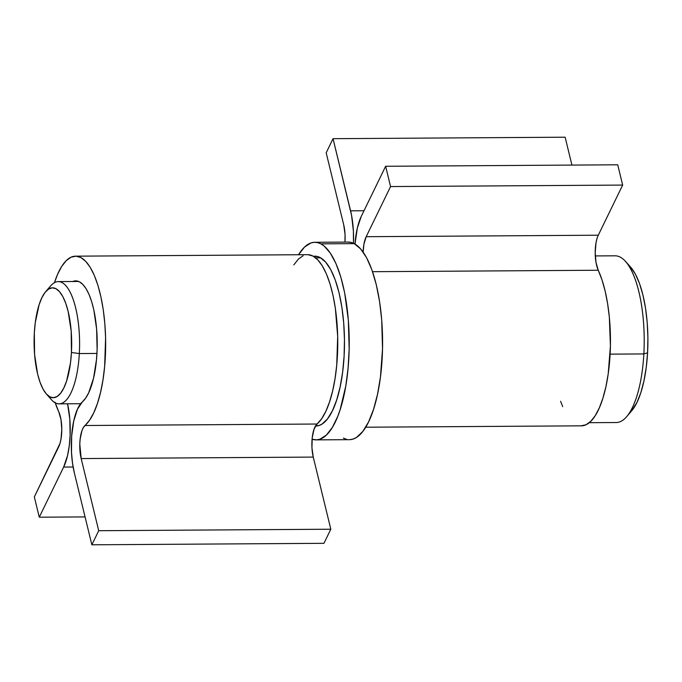 <?xml version="1.0" encoding="UTF-8"?>
<svg xmlns="http://www.w3.org/2000/svg" width="682" height="682" viewBox="0 0 682 682"><rect width="100%" height="100%" fill="white"/><g stroke="black" fill="none" stroke-linecap="round" stroke-linejoin="round"><path stroke-width="1.02" d="M48.217 289.313A61.133 20.903 89.6 0 1 58.294 281.598A61.133 20.903 89.6 0 1 79.325 353.557A61.133 20.903 -90.4 0 0 71.678 295.468A61.133 20.903 -90.4 0 0 50.715 285.835L45.72 291.623A54.952 18.798 89.6 0 1 64.568 300.276A54.952 18.798 89.6 0 1 71.439 352.5L79.325 353.557L96.946 353.438L79.325 353.557A61.133 20.903 89.6 0 1 59.078 403.855A61.133 20.903 89.6 0 1 48.908 396.276M46.376 393.991L51.44 399.712A61.133 20.903 -90.4 0 0 79.325 353.557L71.439 352.5A54.952 18.798 89.6 0 1 46.376 393.991A54.952 18.798 89.6 0 1 34.33 333.029L35.276 322.663L39.138 304.624L41.909 297.633L45.089 292.382L48.575 289.066L52.233 287.821L55.907 288.674L59.47 291.615L62.778 296.517L65.702 303.2L68.14 311.401L71.184 331.06L71.439 352.5L70.493 362.858L66.631 380.906L63.861 387.887L60.681 393.139L57.194 396.455L53.537 397.708L49.863 396.847L46.299 393.906L42.992 389.004L40.068 382.321L37.629 374.12L34.586 354.47L34.33 333.029A54.952 18.798 89.6 0 1 45.72 291.623M589.265 422.695L616.247 422.525A83.357 28.508 -90.4 0 0 643.851 353.932L610.109 354.146L643.851 353.932L647.576 352.799A77.185 26.393 -90.4 0 0 630.662 267.173L625.59 261.453A83.357 28.508 89.6 0 1 643.851 353.932A83.357 28.508 -90.4 0 0 615.181 255.81L595.292 255.929M631.506 411.041L636.937 402.508L640.824 392.696L643.961 380.829L646.246 367.359L647.576 352.799L647.9 337.718L647.218 322.688L645.539 308.29L642.947 295.084L639.52 283.559L635.411 274.181L630.654 267.165M643.851 353.932A83.357 28.508 89.6 0 1 626.587 416.736L631.583 410.956A77.185 26.393 -90.4 0 0 647.576 352.799L643.851 353.932M598.276 235.213L622.666 185.078L617.73 164.797L385.637 166.28L390.564 186.561L385.637 166.28L617.73 164.797L622.666 185.078L390.564 186.561L366.183 236.697L390.564 186.561L622.666 185.078L598.276 235.213L366.183 236.697L363.924 244.258L363.139 252.11A21.611 7.391 89.6 0 1 366.183 236.697L598.276 235.213A21.611 7.391 -90.4 0 0 598.25 270.243L372.534 271.692L598.25 270.243L601.993 279.85L605.147 291.112L607.628 303.72L609.358 317.326L610.416 345.987L608.199 373.915L605.923 386.626L602.956 398.024L599.367 407.776L595.267 415.619L590.765 421.34L585.983 424.775L581.064 425.824M385.637 166.28L361.247 216.416L385.637 166.28M355.007 244.062A46.308 15.839 89.6 0 1 361.247 216.416L357.359 227.95L355.007 244.062M350.591 210.823A46.308 15.839 89.6 0 1 353.472 243.261L353.395 231.036L351.597 215.495L333.046 138.685L565.139 137.201L571.925 165.087L565.139 137.201L333.046 138.685L326.184 152.777L343.737 224.915A21.611 7.391 89.6 0 1 344.964 242.093L345.049 234.352L343.737 224.915L326.184 152.777L333.046 138.685L350.591 210.823L364.009 210.738L350.591 210.823M365.714 427.213L581.456 425.832A86.444 29.565 -90.4 0 0 609.111 366.643A86.444 29.565 -90.4 0 0 598.25 270.243L596.008 262.442L595.198 252.562L596.017 242.775L596.989 238.589M562.693 406.617L560.604 401.263M315.655 257.856L320.659 257.822L315.655 257.856M316.499 425.696L316.414 425.67A84.9 29.036 -90.4 0 0 317.437 425.866M320.114 257.523A84.9 29.036 89.6 0 1 344.41 348.545A84.9 29.036 89.6 0 1 315.988 425.986A84.9 29.036 89.6 0 1 315.485 425.977L319.295 425.406L322.092 424.034L327.479 418.918L332.407 410.803L336.678 400.01L340.13 386.958L342.637 372.133L344.103 356.123L344.461 339.534L343.711 323.004L341.87 307.164L339.014 292.638L335.246 279.961L330.727 269.637L325.612 262.067L320.114 257.523L317.283 256.449L313.405 256.304A84.9 29.036 89.6 0 1 314.896 256.185A84.9 29.036 89.6 0 1 320.114 257.523M349.977 439.651L353.285 438.995L356.55 437.401L362.815 431.442L368.544 421.996L373.514 409.439L377.538 394.247L380.454 377.001L382.525 348.758L381.698 319.832L379.559 301.401L376.234 284.488L371.852 269.748L366.592 257.736L360.642 248.921L354.239 243.636A98.796 33.785 -90.4 0 0 348.17 242.076L314.811 242.289A98.796 33.785 89.6 0 1 320.881 243.849L354.239 243.636L350.949 242.391L347.632 242.093M298.537 254.744A98.796 33.785 89.6 0 1 314.811 242.289M316.073 439.881L349.44 439.668A98.796 33.785 -90.4 0 0 382.508 349.551A98.796 33.785 -90.4 0 0 354.239 243.636L320.881 243.849A98.796 33.785 89.6 0 1 349.15 349.764A98.796 33.785 89.6 0 1 316.073 439.881A98.796 33.785 89.6 0 1 312.083 439.217L316.618 439.864L319.918 439.208L326.371 435.082L332.398 427.35L337.778 416.293L340.156 409.652L345.783 386.055L348.101 368.033L349.167 348.971L348.332 320.046L344.674 292.928L340.804 277.028L335.962 263.584L330.327 253.116L324.12 246.032L320.881 243.849L317.582 242.604L314.266 242.306L310.966 242.954L304.513 247.08L298.486 254.821M343.37 438.1L346.661 439.353M316.354 256.279A84.9 29.036 -90.4 0 0 315.331 256.492L316.354 256.279M54.995 402.15L58.737 411.757A21.611 7.391 89.6 0 1 58.72 446.787L34.33 496.922L39.266 517.203L85.071 516.913L39.266 517.203L63.656 467.068L73.127 467.008L63.656 467.068L39.266 517.203L34.33 496.922L60.007 443.411L60.979 439.225L61.798 429.438L60.988 419.558L58.737 411.757A86.444 29.565 89.6 0 1 55.225 402.832M67.535 403.804A46.308 15.839 89.6 0 1 63.656 467.068L67.544 455.533L69.249 445.9L70.127 435.338L69.811 419.021L67.535 403.804M72.727 281.504A61.747 21.116 89.6 0 1 75.702 280.865A61.747 21.116 89.6 0 1 96.938 333.703A61.747 21.116 89.6 0 1 82.42 401.826L85.685 398.083L88.686 392.789L93.553 378.203L96.486 359.661L97.117 349.542L96.614 329.022L93.843 310.003L91.686 301.725L89.095 294.598L86.145 288.801L82.914 284.513L79.496 281.845L75.975 280.873L72.463 281.623M75.54 256.168A86.444 29.565 89.6 0 0 54.458 282.663L57.629 274.224L61.73 266.381L66.231 260.66L71.005 257.225L75.924 256.176L80.851 257.54L85.642 261.274L90.169 267.276L94.304 275.383L97.927 285.374L100.936 296.951L103.263 309.807L104.823 323.583L105.591 337.88L104.644 366.481L102.965 379.976L100.535 392.431L97.424 403.497L93.715 412.866L89.521 420.274L83.357 427.52L81.976 430.572L80.152 439.063L79.794 444.042L81.167 458.568L98.711 530.707L91.857 544.799L74.304 472.66A46.308 15.839 89.6 0 1 82.42 401.826L77.467 409.149L73.724 421.075L71.653 436.139L71.499 452.447L72.497 463.018L74.304 472.66L91.857 544.799L323.95 543.315L91.857 544.799L98.711 530.707L330.813 529.223L323.95 543.315L330.813 529.223L98.711 530.707L81.167 458.568L313.26 457.085L330.813 529.223L313.26 457.085L81.167 458.568A21.611 7.391 89.6 0 1 84.952 425.508L317.045 424.025A21.611 7.391 -90.4 0 0 313.26 457.085L311.947 447.648L312.245 437.58L314.078 429.089L317.045 424.025A86.444 29.565 -90.4 0 0 337.368 328.647A86.444 29.565 -90.4 0 0 307.633 254.684L75.54 256.168A86.444 29.565 89.6 0 1 105.275 330.131A86.444 29.565 89.6 0 1 84.952 425.508L317.045 424.025L321.614 418.782L325.817 411.382L329.517 402.013L332.628 390.948L335.058 378.493L336.738 364.998L337.684 336.397L335.356 308.324L333.038 295.468L330.02 283.891L326.397 273.9L322.262 265.792L317.735 259.791L312.944 256.048L308.025 254.693M293.823 264.889L298.324 259.169L303.098 255.741M58.294 281.598L78.686 281.47M59.078 403.855L80.647 403.718M313.737 256.5L317.377 256.475M315.672 425.679L318.46 425.662"/></g></svg>
